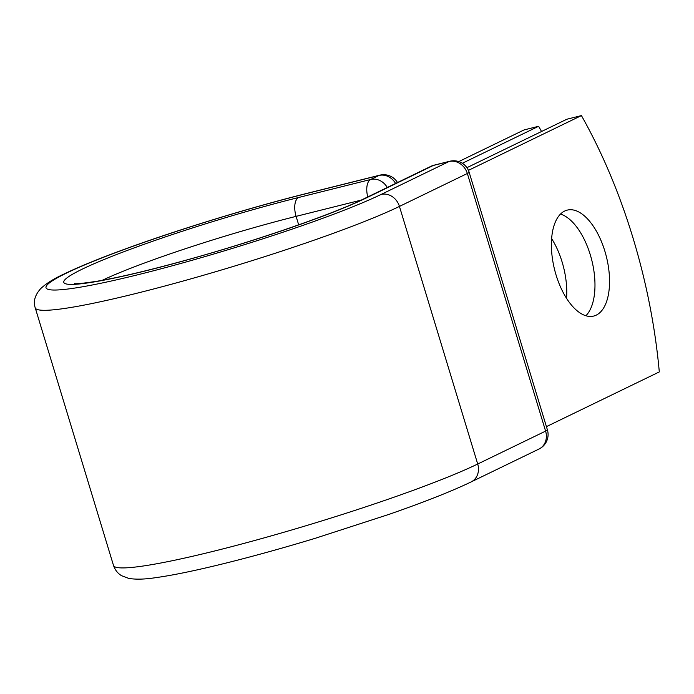 <?xml version="1.0" encoding="UTF-8"?>
<svg xmlns="http://www.w3.org/2000/svg" width="694" height="694" viewBox="0 0 694 694"><rect width="100%" height="100%" fill="white"/><g stroke="black" fill="none" stroke-linecap="round" stroke-linejoin="round"><path stroke-width="1.04" d="M556.05 274.928A54.6 26.693 76 0 0 593.708 316.056A54.6 26.693 76 0 0 604.89 251.254A54.6 26.693 76 0 0 567.232 210.117A54.6 26.693 76 0 0 556.05 274.928M585.892 315.744A54.6 26.693 76 0 0 590.316 254.898A54.6 26.693 76 0 0 560.483 214.073M551.617 238.589A54.6 26.693 -104 0 1 562.097 261.95A54.6 26.693 -104 0 1 566.538 298.29M541.537 131.504A336.2 164.391 76 0 0 538.631 126.282L462.317 163.281M538.631 126.282L524.065 129.925L458.751 161.589M468.433 170.36L581.425 115.586L566.859 119.229L466.915 167.679M581.425 115.586A336.2 164.391 -104 0 1 659.3 371.915L546.421 426.637M74.345 283.594C75.837 284.098 83.289 283.326 96.709 281.296C118.631 277.539 147.675 270.695 183.841 260.771C250.161 242.666 330.665 215.149 363.04 199.23A16.136 14.001 -115.9 0 1 365.408 198.371A167.289 14.869 163.1 0 1 149.019 270.018A167.289 14.869 163.1 0 1 82.256 269.142A167.289 14.869 163.1 0 1 298.646 197.486A16.136 7.894 76 0 0 296.104 216.363L361.262 200.08M102.226 280.324A151.153 13.429 163.1 0 1 296.104 216.363L298.68 224.856M306.948 193.47L378.985 175.461A16.136 7.894 -104 0 1 379.739 175.183L307.702 193.192A16.136 7.894 76 0 0 306.948 193.47A185.853 16.517 163.1 0 0 66.555 273.063A185.853 16.517 163.1 0 0 140.717 274.043A185.853 16.517 163.1 0 0 381.11 194.441L449.009 161.529L433.308 165.458A16.136 14.001 -115.9 0 0 430.939 166.317L363.04 199.23M367.742 196.949A16.136 7.894 -104 0 1 370.683 179.486L378.985 175.461A16.136 14.001 64.1 0 1 395.58 183.45M298.646 197.486L370.683 179.486A16.136 14.001 64.1 0 1 387.278 187.475M471.087 481.948A16.136 14.001 -115.9 0 0 477.706 464.017A201.989 17.949 163.1 0 1 262.774 538.258A201.989 17.949 163.1 0 1 113.504 565.463C115.135 570.13 117.85 573.556 121.65 575.725L128.772 578.414C136.041 579.611 145.22 579.334 156.323 577.564C189.636 573.018 252.122 557.49 315.701 538.154L389.126 514.332C424.459 502.022 451.785 491.231 471.087 481.948L538.986 449.035A16.136 14.001 -115.9 0 0 545.605 431.104L467.34 173.491A16.136 14.001 -115.9 0 0 449.009 161.529A16.136 7.894 76 0 1 449.773 161.251L434.062 165.181A16.136 7.894 76 0 0 433.308 165.458L365.408 198.371M538.986 449.035A16.136 16.136 0 0 0 547.393 429.829A16.136 1.431 -16.9 0 1 545.605 431.104L477.706 464.017L399.44 206.413A201.989 17.949 163.1 0 1 184.509 280.645A201.989 17.949 163.1 0 1 35.238 307.85L113.504 565.463M547.393 429.829L469.127 172.216A16.136 1.431 -16.9 0 1 467.34 173.491L399.44 206.413A16.136 14.001 -115.9 0 0 381.11 194.441M307.702 193.192C249.181 207.749 173.63 230.989 119.75 251.011C96.345 259.677 77.693 267.381 63.779 274.121C53.716 278.78 46.021 283.612 40.694 288.626C34.891 295.141 33.069 301.552 35.238 307.85M397.488 182.531A16.136 16.136 0 0 0 379.739 175.183M434.062 165.181A16.136 16.136 0 0 0 430.939 166.317M469.127 172.216A16.136 16.136 0 0 0 449.773 161.251"/></g></svg>
